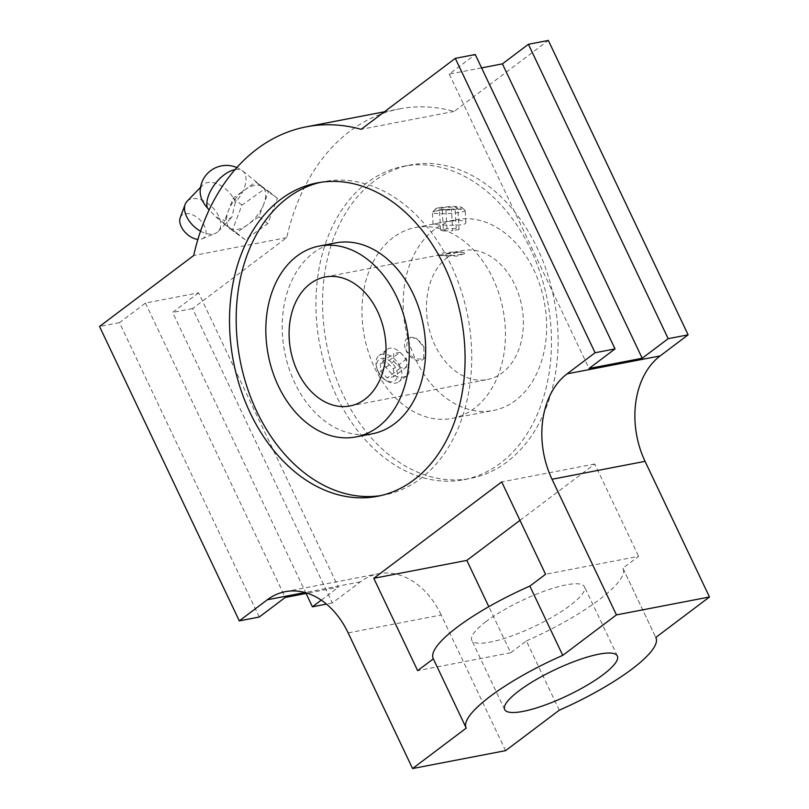 <?xml version="1.0" encoding="UTF-8"?>
<svg xmlns="http://www.w3.org/2000/svg" width="809" height="809" viewBox="0 0 809 809"><rect width="100%" height="100%" fill="white"/><g stroke="black" fill="none" stroke-linecap="round" stroke-linejoin="round"><path stroke-width="0.61" stroke-dasharray="4.04 3.03" d="M423.896 347.304L423.673 359.004L414.704 358.994L406.088 350.732A13.197 8.545 -127 0 1 407.048 338.486A13.197 8.545 -127 0 1 423.896 347.304A13.197 8.545 -127 0 1 422.935 359.56A13.197 8.545 -127 0 1 406.088 350.732L407.797 337.929L416.342 338.253L423.896 347.304M393.134 237.553A97.191 70.616 -100.9 0 0 368.499 352.38A97.191 70.616 -100.9 0 0 452.069 418.425A97.191 70.616 -100.9 0 0 503.046 309.645A97.191 70.616 -100.9 0 0 415.33 227.551A97.191 70.616 -100.9 0 0 393.134 237.553M367.094 182.723A159.575 115.94 -100.9 0 0 326.644 371.25A159.575 115.94 -100.9 0 0 463.86 479.686A159.575 115.94 -100.9 0 0 547.551 301.069A159.575 115.94 -100.9 0 0 403.539 166.29A159.575 115.94 -100.9 0 0 367.094 182.723M380.776 495.604A159.575 115.94 -100.9 0 0 384.113 495.037A159.575 115.94 -100.9 0 0 467.804 316.42A159.575 115.94 -100.9 0 0 323.792 181.641A159.575 115.94 -100.9 0 0 320.475 182.349M335.583 242.902A97.191 70.616 -100.9 0 0 313.386 252.904A97.191 70.616 -100.9 0 0 288.742 367.731A97.191 70.616 -100.9 0 0 372.322 433.776M447.498 257.333A65.671 47.711 -100.9 0 0 430.853 334.916A65.671 47.711 -100.9 0 0 487.321 379.542A65.671 47.711 -100.9 0 0 521.754 306.035A65.671 47.711 -100.9 0 0 462.495 250.568A65.671 47.711 -100.9 0 0 447.498 257.333M434.342 229.625A97.191 70.616 -100.9 0 0 409.698 344.452A97.191 70.616 -100.9 0 0 493.278 410.497A97.191 70.616 -100.9 0 0 544.245 301.706A97.191 70.616 -100.9 0 0 456.539 219.623A97.191 70.616 -100.9 0 0 434.342 229.625M438.882 207.751A13.197 1.638 176.7 0 1 452.544 206.517A13.197 1.638 176.7 0 1 461.656 207.347A13.197 1.638 176.7 0 1 448.692 209.935A13.197 1.638 176.7 0 1 435.515 208.853A13.197 1.638 176.7 0 1 438.882 207.751M451.432 209.268L442.199 209.531L439.358 208.57L445.749 207.337L454.992 207.074L457.833 208.034L451.432 209.268L452.676 230.737L443.433 231L442.199 209.531M378.106 371.827A13.197 8.545 53 0 0 385.418 380.038A13.197 8.545 53 0 0 397.482 374.759A13.197 8.545 53 0 0 385.428 358.761A13.197 8.545 53 0 0 377.024 368.904A13.197 8.545 53 0 0 378.106 371.827M380.392 363.504L380.614 371.341L387.238 377.945L393.639 376.711L393.407 368.874L386.783 362.28L380.392 363.504L393.578 353.563L393.811 361.401L380.614 371.341M384.73 365.617C391.637 375.892 398.877 379.35 406.462 376.013C416.423 369.774 397.128 340.67 386.692 349.791C382.596 353.391 381.939 358.67 384.73 365.617M377.894 370.765A16.413 10.628 53 0 0 386.985 380.988A16.413 10.628 53 0 0 398.857 381.737A16.413 10.628 53 0 0 397.462 362.24A16.413 10.628 53 0 0 379.087 355.525A16.413 10.628 53 0 0 376.549 367.134A16.413 10.628 53 0 0 377.894 370.765M437.416 223.304C446.497 221.09 466.419 218.774 465.853 222.414C467.147 227.198 432.077 224.538 433.068 224.295L437.416 223.304M436.698 210.805A16.413 2.033 176.7 0 1 453.697 209.268A16.413 2.033 176.7 0 1 465.023 210.3A16.413 2.033 176.7 0 1 465.165 210.552A16.413 2.033 176.7 0 1 448.894 213.525A16.413 2.033 176.7 0 1 432.39 212.443A16.413 2.033 176.7 0 1 432.502 212.18A16.413 2.033 176.7 0 1 436.698 210.805M460.119 252.125A13.197 1.638 -3.3 0 0 445.87 252.651A13.197 1.638 -3.3 0 0 438.043 254.602A13.197 1.638 -3.3 0 0 442.311 255.553A13.197 1.638 -3.3 0 0 456.569 255.037A13.197 1.638 -3.3 0 0 464.396 253.086A13.197 1.638 -3.3 0 0 460.119 252.125L438.084 255.31L456.63 256.15L464.437 253.793L460.119 252.125M393.811 361.401L400.435 367.994L406.826 366.77L406.593 358.933L399.97 352.34L386.783 362.28M399.97 352.34L393.578 353.563M400.435 367.994L387.238 377.945M406.826 366.77L393.639 376.711M406.593 358.933L393.407 368.874M443.433 231L440.592 230.039L446.993 228.805L456.225 228.542L459.067 229.503L457.833 208.034M459.067 229.503L452.676 230.737M440.592 230.039L439.358 208.57M446.993 228.805L445.749 207.337M456.225 228.542L454.992 207.074M506.95 461.979A159.575 115.94 79.1 0 1 470.504 478.402A159.575 115.94 79.1 0 1 333.288 369.976A159.575 115.94 79.1 0 1 373.748 181.438A159.575 115.94 79.1 0 1 410.183 165.006A159.575 115.94 79.1 0 1 547.4 273.442A159.575 115.94 79.1 0 1 506.95 461.979M481.577 67.885L449.248 74.104L475.237 54.516M449.248 74.104L589.033 368.489M259.244 617.034L119.459 322.649L145.448 303.062L198.609 292.828L338.395 587.223L307.299 593.209M145.448 303.062L285.233 597.457M505.605 750.641L441.198 614.992L348.153 632.901M384.396 111.794L399.393 108.912A216.701 157.452 79.1 0 0 286.72 237.613L192.562 308.573L332.347 602.968L360.339 581.873A78.807 57.257 79.1 0 1 378.329 573.763A78.807 57.257 79.1 0 1 441.198 614.992M399.393 108.912A216.701 157.452 79.1 0 1 454.183 111.409L548.34 40.45M622.91 568.181L655.806 637.452L623.041 568.434A105.069 24.219 154.6 0 0 622.91 568.181L638.614 556.349L545.569 574.259M519.975 520.349L594.757 463.992L638.614 556.349M559.282 710.191L526.386 640.92L510.691 652.752L488.818 606.689M198.609 292.828L172.63 312.416L306.075 593.442M321.254 600.136L338.395 587.223M526.386 640.92A105.069 24.219 154.6 0 0 623.041 568.434M486.037 621.605A62.384 14.38 154.6 0 0 471.778 640.263A62.384 14.38 154.6 0 0 534.294 626.49A62.384 14.38 154.6 0 0 584.482 586.747A62.384 14.38 154.6 0 0 545.559 590.701A62.384 14.38 154.6 0 0 486.037 621.605M433.219 658.577A105.069 24.219 154.6 0 0 433.351 658.829L466.237 728.1M510.691 652.752L417.646 670.661M119.459 322.649L99.527 326.482M454.183 111.409L361.148 129.319M286.72 237.613L193.675 255.523M192.562 308.573L172.63 312.416M332.347 602.968L326.482 604.09M594.757 463.992L501.711 481.901M187.031 201.33A21.671 13.257 -136.1 0 1 191.945 198.781A21.671 13.257 -136.1 0 1 214.8 210.057A21.671 13.257 -136.1 0 1 218.238 231.404A21.671 13.257 -136.1 0 1 215.336 233.356A21.671 13.257 -136.1 0 1 200.541 231.182M234.994 169.657A26.272 13.743 -51.4 0 1 242.821 171.154A26.272 13.743 -51.4 0 1 235.338 202.422A21.671 13.257 43.9 0 0 207.589 182.551A21.671 13.257 43.9 0 0 202.675 185.099A21.671 13.257 43.9 0 0 200.177 192.431M235.338 202.422L231.809 217.328L224.315 220.513L215.942 216.923L209.137 209.925M263.825 203.989L259.001 216.681L247.726 224.73A26.272 13.743 -51.4 0 1 229.999 228.138A26.272 13.743 -51.4 0 1 229.716 227.916A26.272 13.743 -51.4 0 1 228.381 210.805A26.272 13.743 -51.4 0 1 244.49 190.064A26.272 13.743 -51.4 0 1 262.217 186.657A26.272 13.743 -51.4 0 1 262.5 186.869A26.272 13.743 -51.4 0 1 263.825 203.989A26.272 13.743 -51.4 0 1 247.726 224.73L236.45 232.78L223.557 223.496L233.214 198.114L255.765 182.015L268.659 191.298L263.825 203.989M180.215 217.682A15.765 9.637 -136.1 0 1 185.13 213.677A15.765 9.637 -136.1 0 1 202.938 223.486A15.765 9.637 -136.1 0 1 202.139 238.817A15.765 9.637 -136.1 0 1 197.912 239.373M264.513 189.003L277.406 198.276L267.749 223.658L245.188 239.767L232.294 230.484L241.962 205.102L264.513 189.003L255.765 182.015M268.659 191.298L277.406 198.276M233.214 198.114L241.962 205.102M223.557 223.496L232.294 230.484M236.45 232.78L245.188 239.767M259.001 216.681L267.749 223.658M360.339 581.873L305.013 592.522M423.673 359.004L422.935 359.56M386.692 349.791L379.087 355.525M406.462 376.013L398.857 381.737M452.069 418.425L493.278 410.497M415.33 227.551L456.539 219.623M465.853 222.414L465.165 210.552M433.068 224.295L432.39 212.443M435.515 208.853L432.502 212.18M461.656 207.347L465.023 210.3M385.418 380.038L386.985 380.988M377.024 368.904L376.549 367.134M407.787 337.919L407.048 338.486M349.963 405.976L487.321 379.542M325.147 277.012L438.65 255.159M446.467 253.652L462.495 250.568M377.459 496.311L384.113 495.037M317.148 182.915L323.792 181.641M463.86 479.686L470.504 478.402M403.539 166.29L410.183 165.006M617.378 656.018L584.482 586.747M504.664 709.533L471.778 640.263M285.284 591.672L378.329 573.763M464.437 253.793L464.396 253.086M438.084 255.31L438.043 254.602M218.238 231.404L231.809 217.328M200.531 187.324L202.675 185.099M262.5 186.869L242.821 171.154A26.272 26.272 0 0 0 236.845 167.564M215.942 216.923L229.716 227.916M202.139 238.817L215.336 233.356"/><path stroke-width="1.21" d="M320.475 182.349A159.575 115.94 -100.9 0 0 287.347 198.074A159.575 115.94 -100.9 0 0 246.189 384.396A159.575 115.94 -100.9 0 0 380.776 495.604M355.92 436.931L372.322 433.776A97.191 70.616 -100.9 0 0 423.289 324.985A97.191 70.616 -100.9 0 0 335.583 242.902L319.191 246.057A97.191 70.616 -100.9 0 0 296.994 256.059A97.191 70.616 -100.9 0 0 272.35 370.886A97.191 70.616 -100.9 0 0 355.92 436.931A97.191 70.616 -100.9 0 0 406.897 328.141A97.191 70.616 -100.9 0 0 319.191 246.057M310.15 283.767A65.671 47.711 -100.9 0 0 293.495 361.35A65.671 47.711 -100.9 0 0 349.963 405.976A65.671 47.711 -100.9 0 0 384.406 332.479A65.671 47.711 -100.9 0 0 325.147 277.012A65.671 47.711 -100.9 0 0 310.15 283.767M280.703 199.348A159.575 115.94 -100.9 0 0 240.243 387.885A159.575 115.94 -100.9 0 0 377.459 496.311A159.575 115.94 -100.9 0 0 461.16 317.704A159.575 115.94 -100.9 0 0 317.148 182.915A159.575 115.94 -100.9 0 0 280.703 199.348M660.144 355.93A78.807 57.257 79.1 0 0 645.066 461.342L709.473 596.991L616.438 614.901L552.021 479.252A78.807 57.257 -100.9 0 1 567.099 373.839L595.08 352.744L615.022 348.912L589.033 368.489L642.204 358.256L668.194 338.678L688.125 334.835L660.144 355.93L567.099 373.839M595.08 352.744L455.295 58.359L475.237 54.516L615.022 348.912M307.299 593.209L285.233 597.457L259.244 617.034L239.312 620.877L267.294 599.782A78.807 57.257 -100.9 0 1 285.284 591.672A78.807 57.257 -100.9 0 1 348.153 632.901L412.56 768.55L466.237 728.1A105.069 24.219 154.6 0 1 466.105 727.837L433.219 658.577A105.069 24.219 154.6 0 1 529.865 586.09L562.761 655.361A105.069 24.219 154.6 0 0 466.105 727.837M481.577 67.885L502.419 63.871L528.408 44.283L548.34 40.45L688.125 334.835M412.56 768.55L505.605 750.641L559.282 710.191A105.069 24.219 154.6 0 0 655.937 637.704A105.069 24.219 154.6 0 0 655.806 637.452L709.473 596.991M488.818 606.689L466.833 560.394L519.975 520.349M306.075 593.442L312.416 606.801L321.254 600.136M518.933 690.876A62.384 14.38 154.6 0 0 504.664 709.533A62.384 14.38 154.6 0 0 567.19 695.76A62.384 14.38 154.6 0 0 617.378 656.018A62.384 14.38 154.6 0 0 578.445 659.972A62.384 14.38 154.6 0 0 518.933 690.876M433.341 658.839L417.646 670.661L373.788 578.304L466.833 560.394M373.788 578.304L501.711 481.901L545.569 574.259L529.865 586.09M616.438 614.901L562.761 655.361M455.295 58.359L361.148 129.319A216.701 157.452 -100.9 0 0 306.348 126.821A216.701 157.452 -100.9 0 0 193.675 255.523L99.527 326.482L239.312 620.877M528.408 44.283L668.194 338.678M326.482 604.09L312.416 606.801M502.419 63.871L642.204 358.256M200.541 231.182A21.671 13.257 -136.1 0 1 185.19 204.293A21.671 13.257 -136.1 0 1 187.031 201.33L200.531 187.324M209.137 209.925L207.296 207.822A26.272 13.743 -51.4 0 1 208.712 195.09A26.272 13.743 -51.4 0 1 234.994 169.657M236.845 167.564A26.272 26.272 0 0 0 200.177 192.431A21.671 13.257 43.9 0 0 207.296 207.822M197.912 239.373A15.765 9.637 -136.1 0 1 184.149 231.172A15.765 9.637 -136.1 0 1 180.215 217.682L185.19 204.293M645.066 461.342L552.021 479.252M305.013 592.522L267.294 599.782M306.348 126.821L384.396 111.794"/></g></svg>
